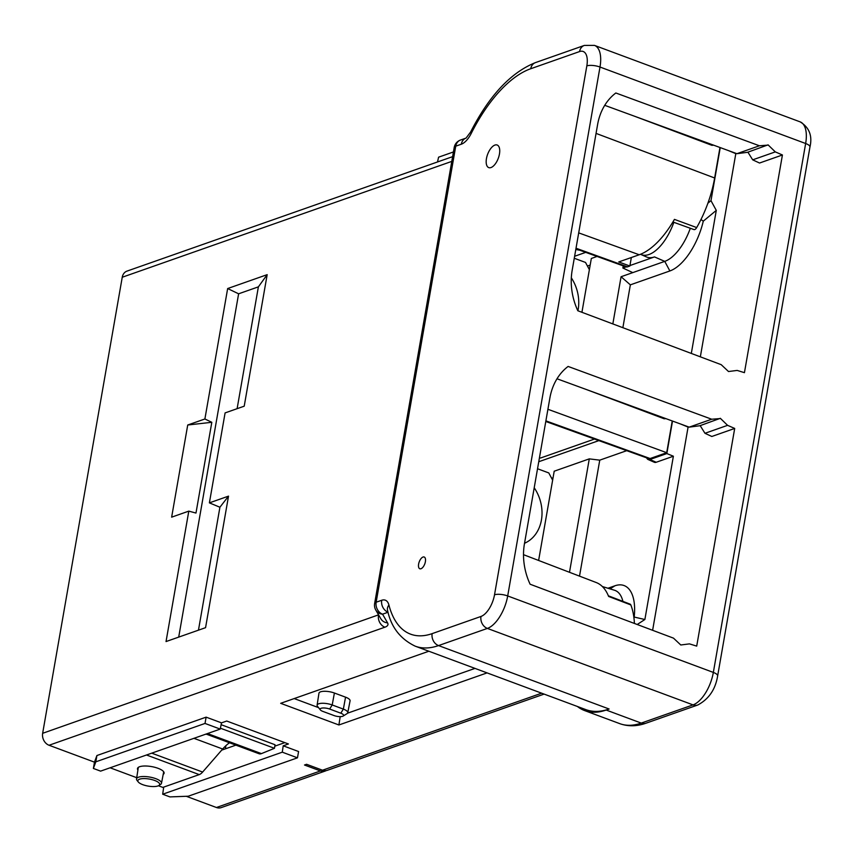 <?xml version="1.0" encoding="UTF-8"?>
<svg xmlns="http://www.w3.org/2000/svg" width="853" height="853" viewBox="0 0 853 853"><rect width="100%" height="100%" fill="white"/><g stroke="black" fill="none" stroke-linecap="round" stroke-linejoin="round"><path stroke-width="1.28" d="M334.045 715.56L322.882 711.413A6.27 2.015 9.9 0 1 320.344 709.888A6.27 2.015 9.9 0 1 322.562 708.011A6.27 2.015 9.9 0 1 329.642 709.035L340.805 713.193A6.27 2.015 9.9 0 1 343.119 716.072A6.27 2.015 9.9 0 1 334.045 715.56M320.344 709.888L317.497 706.305A9.905 3.188 9.9 0 1 317.103 705.154A9.905 3.188 9.9 0 1 322.423 703.267A9.905 3.188 9.9 0 1 332.201 704.962L343.354 709.11A9.905 3.188 9.9 0 1 347.768 712.703A9.905 3.188 9.9 0 1 347.011 713.662L343.119 716.072M347.768 712.703L350.071 700.846A10.129 3.263 -170.1 0 0 345.55 697.168L334.397 693.02A10.129 3.263 -170.1 0 0 324.396 691.282A10.129 3.263 -170.1 0 0 318.958 693.212L317.103 705.154M326.219 770.6A9.65 7.912 -109.4 0 1 325.206 771.048A9.65 7.912 -109.4 0 1 320.44 770.941L304.5 765.013L306.579 764.288L322.519 770.216A9.65 7.912 70.6 0 0 327.285 770.323L544.107 694.097M768.02 145.106L759.415 145.778L736.896 153.7L747.591 152.292L768.063 144.861L775.313 151.887L752.687 159.842L747.91 152.186M672.9 221.983L693.937 229.574A4.244 2.005 -69.6 0 0 696.688 227.57A75.618 35.687 -69.6 0 0 707.883 203.227A75.618 35.687 -69.6 0 0 714.643 177.989L719.964 147.494M453.433 151.962L438.591 157.176L437.514 161.963M471.229 133.431A115.752 54.624 110.4 0 1 530.737 68.73L579.571 51.564A9.65 7.912 -109.4 0 1 584.348 45.422L535.503 62.589C510.84 72.484 489.195 95.632 470.579 132.066A9.65 1.941 26.7 0 0 471.229 133.431A19.288 9.106 -69.6 0 1 461.313 144.21L455.747 146.172A9.65 3.113 -170.1 0 0 454.212 147.473A9.65 9.65 0 0 1 460.524 140.031A9.65 7.912 70.6 0 0 455.747 146.172L376.152 602.229L381.717 600.267A19.288 9.106 -69.6 0 1 388.915 605.033A115.752 54.624 110.4 0 0 404.418 630.847A115.752 54.624 110.4 0 0 432.14 633.63A9.65 7.912 70.6 0 0 438.538 645.582L609.117 709.014L606.184 710.048A115.752 54.624 110.4 0 1 584.678 710.602A115.752 54.624 110.4 0 1 577.417 706.487M452.612 156.653L127.012 271.105A9.65 7.912 70.6 0 0 122.246 277.246L42.65 733.303A9.65 7.912 70.6 0 0 49.047 745.255L94.48 762.155L93.382 768.446L95.813 761.825L205.019 723.44L206.117 717.149L96.911 755.534L94.48 762.155M163.701 787.106L162.688 794.218L169.907 796.905L188.278 796.212L297.473 757.827L298.582 751.525L283.196 745.81L288.421 743.965L226.727 721.03L221.503 722.864L206.117 717.149M186.285 796.286L216.438 807.503A9.65 7.912 70.6 0 0 221.204 807.61L325.206 771.048M428.846 651.234L280.68 703.32L338.908 724.975L487.074 672.889M294.189 698.564L318.542 707.627M340.187 716.637L338.908 724.975M347.555 713.183L474.982 668.389M602.357 586.533L614.48 590.233A41.477 19.576 110.4 0 1 619.822 594.221A41.477 19.576 110.4 0 1 622.914 601.386M633.854 617.188L634.195 617.06A49.197 23.212 -69.6 0 0 614.928 585.787L607.944 588.239M609.117 709.014A125.391 59.177 110.4 0 1 585.819 709.611L415.24 646.179A125.391 59.177 110.4 0 0 438.538 645.582L487.383 628.416A9.65 7.912 -109.4 0 1 480.985 616.452L432.14 633.63M672.239 420.955L666.705 452.698L547.914 409.28M665.244 418.396L664.167 418.77L665.926 418.642M664.167 418.77L586.096 389.416M700.185 425.636L704.962 433.292L711.818 436.48L734.7 428.441L696.709 646.116L689.448 643.876L680.779 644.985L673.486 638.14L530.108 584.22A58.836 48.29 70.6 0 1 524.446 543.745L549.876 398.02A58.836 48.29 70.6 0 1 568.109 366.438L711.69 419.228L689.171 427.15L557.009 378.775M634.408 623.436A75.618 35.687 -69.6 0 0 630.825 604.926A4.244 2.005 -69.6 0 0 630.132 604.148L608.37 595.81M221.684 750.139L235.908 745.138M158.423 785.762L162.848 787.404L199.239 774.609A11.579 5.459 -69.6 0 0 202.619 772.061L222.676 749.009A38.588 18.212 110.4 0 1 229.542 742.771M221.119 724.687L275.018 744.733L274.463 748.305L220.394 728.195M206.085 734.06L259.067 753.753A11.579 5.459 -69.6 0 0 261.434 753.615L274.463 748.305M205.594 734.23L206.714 734.284M110.112 767.796L136.715 777.691M163.2 774.417A13.499 4.35 -170.1 0 0 164.096 773.202A13.499 4.35 -170.1 0 0 158.072 768.318A13.499 4.35 -170.1 0 0 137.482 768.564A13.499 4.35 -170.1 0 0 137.909 770.014M138.293 781.988L137.034 780.399A12.667 4.084 9.9 0 1 136.523 778.928A12.667 4.084 9.9 0 1 143.336 776.507A12.667 4.084 9.9 0 1 155.832 778.682A12.667 4.084 9.9 0 1 161.484 783.278A12.667 4.084 9.9 0 1 160.503 784.493L158.786 785.56A11.068 3.561 9.9 0 1 142.782 784.675A11.068 3.561 9.9 0 1 138.293 781.988A11.068 3.561 9.9 0 1 142.206 778.661A11.068 3.561 9.9 0 1 154.713 780.474A11.068 3.561 9.9 0 1 158.786 785.56M297.473 757.827L282.29 752.175L162.688 794.218M282.29 752.175L283.196 745.81M284.838 742.632L274.794 746.162M93.382 768.446L100.601 771.133L220.202 729.091L205.019 723.44M221.503 722.864L220.202 729.091M225.917 745.65L225.363 748.849M630.825 604.926L608.626 596.45A75.853 35.794 -69.6 0 0 596.204 582.524L523.507 554.674M545.781 421.478L648.632 458.573A8.093 3.817 -69.6 0 0 650.114 458.53L666.705 452.698M690.312 228.263A41.477 19.576 110.4 0 1 680.267 247.914A41.477 19.576 110.4 0 1 664.754 261.381L621.069 276.735L612.838 323.927M597.068 256.444L591.332 258.47L581.927 312.305M672.516 421.051L666.843 453.561L649.901 459.511A9.138 4.318 110.4 0 1 648.088 459.511A9.138 4.318 110.4 0 1 646.851 458.253L646.649 457.858M712.969 144.935L711.892 145.319L713.652 145.191M711.892 145.319L633.822 115.965M752.687 159.842L759.543 163.03L782.425 154.979L744.434 372.665L737.173 370.426L728.505 371.524L721.211 364.679L577.833 310.759A58.836 48.29 70.6 0 1 572.171 270.294L597.601 124.57A58.836 48.29 70.6 0 1 615.834 92.988L759.415 145.778M689.171 427.15L699.865 425.743L720.337 418.311L727.588 425.338L704.962 433.292M631.348 257.521L629.866 266.008L618.745 261.946L639.217 254.759A75.853 35.794 -69.6 0 0 674.435 219.381L696.688 227.57M720.241 147.601L710.986 200.658L707.883 203.227M720.295 418.567L711.69 419.228M734.7 428.441L727.588 425.338M782.425 154.979L775.313 151.887M621.069 276.735L630.356 284.849L669.872 270.955A49.197 23.212 -69.6 0 0 703.288 221.162L716.285 210.392L710.986 200.658M716.285 210.392L691.314 353.441M700.345 356.831L735.808 153.647L728.398 150.586M630.356 284.849L622.871 327.701M640.486 254.279A40.464 19.097 -69.6 0 0 640.966 254.503L646.414 256.913A40.816 19.267 -69.6 0 0 654.496 256.913L629.94 265.55M626.081 266.904L622.882 268.034L623.255 265.891M632.787 272.619L622.882 268.034M585.734 252.36L574.613 256.273M587.44 266.04L590.169 265.08M640.966 254.503A40.464 19.097 -69.6 0 0 664.103 241.367A40.464 19.097 110.4 0 0 673.859 222.334M703.288 221.162L700.953 219.541M736.896 153.689L604.734 105.324M637.223 624.492L644.879 619.502L673.38 456.227L666.843 453.561M652.62 630.292L688.083 427.097L680.673 424.037M644.879 619.502L634.195 617.06M648.088 459.511L654.315 462.262A9.543 4.5 -69.6 0 0 656.213 462.262L673.38 456.227M579.518 576.138L599.755 460.151L626.731 450.672M599.755 460.151L589.284 458.871L569.495 572.288M589.284 458.871L554.205 471.208L538.616 560.464M551.656 478.309L553.043 477.819M598.838 440.617L538.755 461.729M499.453 154.02A12.059 5.694 -69.6 0 0 497.16 145.01A12.059 5.694 -69.6 0 0 486.455 158.594A12.059 5.694 -69.6 0 0 488.758 167.614A12.059 5.694 -69.6 0 0 499.453 154.02M425.38 561.7A6.27 2.954 -69.6 0 0 424.186 557.009A6.27 2.954 -69.6 0 0 418.62 564.078A6.27 2.954 -69.6 0 0 419.815 568.77A6.27 2.954 -69.6 0 0 425.38 561.7M454.212 147.473L374.627 603.529A9.65 3.113 9.9 0 1 376.152 602.229A9.65 7.912 70.6 0 0 382.549 614.181A9.65 8.818 150 0 1 375.778 610.012L380.801 618.713A9.65 8.818 -30 0 0 387.582 622.882L382.549 614.181L388.051 612.251M198.461 630.164L219.914 507.236L209.39 502.865L228.519 496.137L205.562 627.669L166.036 641.563L188.801 511.128L171.645 517.163L187.724 425.007L211.811 422.299L204.891 418.983L187.724 425.007M204.891 418.983L227.655 288.549L267.17 274.655L258.384 286.853L237.113 408.683M209.39 502.865L225.096 412.905L244.214 406.188L267.17 274.655M228.519 496.137L219.914 507.236M178.703 637.116L238.616 293.805L258.384 286.853M227.655 288.549L238.616 293.805M211.811 422.299L195.977 513.058L188.801 511.128M594.498 439.05L540.546 458.018L539.437 457.805M579.869 250.249L575.796 249.492M629.866 266.008L627.509 266.84A8.21 3.881 -69.6 0 1 626.006 266.882L575.914 248.82M96.911 755.534L95.813 761.825M537.529 468.745L548.778 472.935L552.637 480.143M524.52 543.276A37.639 30.889 70.6 0 0 541.431 520.01A37.639 30.889 70.6 0 0 534.213 487.767M574.272 258.256L585.521 262.447L589.38 269.655M577.929 310.801A37.639 30.889 70.6 0 0 578.163 309.522A37.639 30.889 70.6 0 0 571.318 277.833M340.805 713.193L343.354 709.11L345.55 697.168M334.397 693.02L332.201 704.962L329.642 709.035M805.648 143.507A28.938 13.659 -69.6 0 0 800.135 121.862C809.284 127.46 812.557 135.84 809.955 146.993A9.65 3.113 -170.1 0 0 805.648 143.507L600 67.035L507.695 595.948L713.343 672.42L805.648 143.507M713.343 672.42A9.65 3.113 9.9 0 1 717.64 675.907C715.475 689.363 708.864 699.065 697.797 704.994A9.65 7.912 -109.4 0 1 693.031 704.887A28.938 13.659 -69.6 0 0 713.343 672.42M606.184 710.048L641.253 723.088A9.65 7.912 70.6 0 0 646.02 723.195C636.828 726.457 628.075 726.607 619.747 723.643A115.752 54.624 -69.6 0 0 641.253 723.088L693.031 704.887L487.383 628.416A28.938 13.659 110.4 0 0 507.695 595.948A9.65 3.113 9.9 0 0 494.516 594.808A19.288 9.106 110.4 0 1 480.985 616.452M49.047 745.255L384.895 627.2A19.288 6.216 -170.1 0 0 387.582 622.882M216.438 807.503L320.44 770.941M322.519 770.216L541.655 693.18M610.034 588.879L614.928 585.787M207.492 733.559L261.434 753.615M222.676 749.009L193.951 738.325M151.759 753.156L202.619 772.061M199.239 774.609L146.513 755.001M545.888 420.86L650.114 458.53M596.055 133.399L714.643 177.989M639.217 254.759L578.697 232.88M669.872 270.955L664.754 261.381L654.496 256.913M649.901 459.511L656.213 462.262M800.135 121.862L594.488 45.39A28.938 13.659 110.4 0 1 600 67.035A9.65 3.113 -170.1 0 0 586.832 65.894L494.516 594.808M535.503 62.589A9.65 7.912 70.6 0 0 530.737 68.73M579.571 51.564A19.288 9.106 110.4 0 1 586.832 65.894M384.895 627.2A9.65 7.912 -109.4 0 1 378.497 615.237A9.65 3.113 -170.1 0 0 378.743 615.152M42.65 733.303L378.561 614.842M451.781 161.398L122.246 277.246M461.313 144.21A9.65 7.912 -109.4 0 1 465.983 138.111L460.524 140.031M388.04 612.198A9.65 7.912 -109.4 0 1 381.717 600.267M388.915 605.033A9.65 7.059 165.4 0 0 387.561 610.428C391.122 627.126 400.356 639.036 415.24 646.179M576.02 248.223L627.509 266.84M809.955 146.993L717.64 675.907M697.797 704.994L646.02 723.195M584.678 710.602L619.747 723.643M161.484 783.278L163.701 771.816M136.523 778.928L138.325 767.38M374.627 603.529A9.65 9.65 0 0 0 375.778 610.012M470.579 132.066L466.079 138.079M594.488 45.39L584.348 45.422"/></g></svg>
